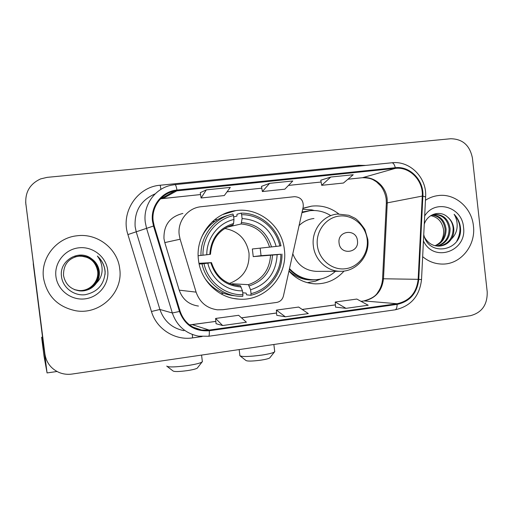 <?xml version="1.0" encoding="UTF-8"?>
<svg xmlns="http://www.w3.org/2000/svg" width="513" height="513" viewBox="0 0 513 513"><rect width="100%" height="100%" fill="white"/><g stroke="black" fill="none" stroke-linecap="round" stroke-linejoin="round"><path stroke-width="0.77" d="M179.21 234.851L180.127 239.218L196.094 292.134C199.737 302.407 206.829 308.3 217.377 309.814L222.943 309.705L276.603 302.446C280.156 301.772 282.432 299.63 283.42 296.027L303.221 206.912C303.625 200.48 300.74 197.069 294.545 196.678L200.16 206.829C187.258 208.458 177.344 221.629 179.21 234.851M182.885 213.446C169.906 216.653 163.602 225.06 163.974 238.66L164.801 242.591L179.21 290.153C182.5 299.387 188.912 304.69 198.448 306.062M288.96 271.108C296.219 279.13 305.068 283.381 315.501 283.869C326.871 283.945 336.387 279.675 344.069 271.05M198.473 260.014C200.679 280.835 218.673 298.085 238.75 299.111C264.958 301.554 288.178 275.956 284.362 249.6C282.086 225.97 259.091 207.175 235.877 210.606C213.107 212.978 195.132 236.435 198.473 260.014M338.766 213.934C330.705 207.662 321.67 205.065 311.66 206.136L302.888 208.4M25.695 202.417L44.99 354.688M44.907 353.996C46.317 362.653 51.037 368.815 59.078 372.476C63.214 374.163 67.511 374.695 71.974 374.067L470.325 315.713C481.854 312.725 487.485 304.786 487.209 291.897L472.435 158.126C469.87 145.378 462.611 138.92 450.658 138.747L47.196 177.351L40.636 178.902C30.036 183.789 25.099 192.016 25.823 203.584L44.689 352.886M25.676 201.93L25.849 204.059L25.676 201.93M43.502 278.014C46.927 295.911 57.603 306.812 75.539 310.711C99.907 315.264 123.434 292.602 119.721 268.786C117.676 248.728 97.342 232.87 76.822 235.8C56.539 237.84 40.527 257.924 43.502 278.014C46.927 295.911 57.603 306.812 75.539 310.711C99.907 315.264 123.434 292.602 119.721 268.786C117.676 248.728 97.342 232.87 76.822 235.8C56.539 237.84 40.527 257.924 43.502 278.014M422.654 256.673C428.56 261.579 435.191 264.048 442.552 264.073C460.783 264.394 476.019 245.374 473.428 225.951C471.774 207.791 455.172 193.228 438.333 195.549C433.722 196.101 429.426 197.672 425.45 200.262C429.426 197.672 433.722 196.101 438.333 195.549C455.172 193.228 471.774 207.791 473.428 225.951C476.019 245.374 460.783 264.394 442.552 264.073C435.191 264.048 428.56 261.579 422.654 256.673M153.182 221.09C151.239 207.284 161.178 193.465 174.612 191.093L395.376 168.36C409.752 166.494 423.43 180.717 422.282 196.075L418.159 279.329C416.582 292.827 409.547 300.964 397.062 303.734L209.201 330.071L201.699 330.045C190.983 328.012 183.789 321.747 180.108 311.263L154.182 225.829L153.182 221.09M152.496 221.167L153.522 226.021L179.46 311.474C184.821 325.28 194.767 331.699 209.285 330.744L397.133 304.382C409.932 301.535 417.14 293.192 418.755 279.361L422.879 196.12C424.059 180.384 410.041 165.802 395.305 167.719L176.966 190.047C162.108 191.221 150.328 206.085 152.496 221.167M330.789 177.043L321.689 185.321L343.454 183.032L353.22 174.734L330.789 177.043L320.798 180.223M200.262 192.689L206.335 189.868L201.09 197.986L200.262 192.689M269.601 183.346L262.367 191.548L284.837 189.188L292.788 180.961L269.601 183.346L261.508 186.366M201.09 197.986L224.303 195.549L230.311 187.392L206.335 189.868M216.05 323.703L222.648 325.537L246.407 322.222L238.628 315.296L215.601 318.458L216.05 323.729M335.521 307.127L345.98 308.339L368.206 305.235L356.824 299.06L335.233 302.029L335.528 307.152M285.337 316.797L308.313 313.59L298.669 307.05L276.379 310.108L276.751 315.309L285.337 316.797L276.379 310.108M262.367 191.548L261.502 186.347M321.689 185.321L320.792 180.204M222.648 325.537L215.601 318.458M345.98 308.339L335.233 302.029M75.078 256.821L79.662 255.993C89.73 256.404 95.79 261.483 97.848 271.23C99.266 281.624 89.749 291.711 78.79 290.525L74.468 289.614M75.013 256.846L79.528 256.038C89.57 256.449 95.617 261.508 97.669 271.23C99.08 281.599 89.589 291.666 78.656 290.48L74.411 289.595M96.521 282.926C98.81 279.329 99.721 275.423 99.246 271.204C98.483 265.952 95.905 261.797 91.506 258.725C79.265 248.811 59.412 260.424 61.425 275.802C62.259 287.267 73.59 296.039 85.017 294.731C97.605 292.121 104.319 284.503 105.165 271.864L105.037 270.543C104.254 264.804 101.689 259.982 97.348 256.064C100.753 260.45 102.331 265.388 102.081 270.877C101.76 275.564 99.907 279.579 96.521 282.926C92.597 288.524 87.05 291.185 79.861 290.916C70.82 289.556 65.375 284.42 63.516 275.5C63.349 264.163 68.909 257.603 80.201 255.814C90.378 256.231 96.502 261.367 98.579 271.217C100.009 281.72 90.397 291.916 79.323 290.717L74.712 289.71M75.257 256.756L80.066 255.859C90.217 256.276 96.322 261.393 98.393 271.217C99.823 281.695 90.23 291.865 79.188 290.672L74.648 289.691M91.506 258.725C95.918 261.893 98.458 266.055 99.137 271.204C100.58 281.791 90.891 292.077 79.727 290.865L74.892 289.787M55.93 276.507C57.565 290.275 71.371 300.721 85.171 298.842C99.003 297.155 109.474 283.772 107.692 270.242C106.114 256.686 92.654 246.15 78.79 247.824C64.901 249.292 54.089 262.765 55.93 276.507M74.834 256.91L79.13 256.167L82.067 256.276L79.111 256.173L74.821 256.917M82.067 256.276L87.204 257.398M97.348 256.064C102.805 261.271 105.377 267.388 105.069 274.429M33.249 263.842L47.068 372.932L44.003 356.06L41.617 337.285L44.176 350.264L33.249 262.727M42.534 336.996L41.617 337.285M197.576 367.731L197.229 368.18C195.786 369.001 192.516 369.815 187.418 370.61C179.011 371.733 174.202 371.835 172.99 370.925L167.289 366.545M166.712 366.096C168.386 367.366 175.388 367.186 187.713 365.557C195.177 364.397 199.935 363.242 201.994 362.088L202.314 361.242M229.356 283.458C243.143 278.226 249.696 268.119 249.01 253.127C246.464 239.27 238.385 231.049 224.758 228.465M260.174 248.164L261.053 255.666L280.81 254.236C281.342 272.384 268.421 289.64 251.043 293.641L250.581 289.787C267.267 284.298 276.116 272.595 277.129 254.685L253.242 256.622L252.338 248.985L276.148 246.413C271.005 229.221 259.655 219.942 242.104 218.564L241.642 214.697C259.52 214.428 276.141 228.195 279.835 245.971L280.983 245.83C277.2 227.214 259.777 212.767 241.059 213.126L241.642 214.697M231.158 284.138L232.581 283.792L248.375 284.67L250.581 289.787M203.988 263.637L202.007 263.862C205.751 281.631 221.776 295.443 239.231 296.277L242.758 296.341L242.95 294.706C225.111 295.405 207.855 281.81 203.988 263.637L207.823 263.169C211.433 279.239 226.643 291.256 242.489 290.852L240.334 285.709L237.282 285.523M198.993 263.304L211.459 262.63L207.823 263.169M213.703 221.539L212.247 221.744M233.665 216.948L236.916 216.063L237.006 214.254L241.059 213.126M251.043 293.641L250.838 295.27L246.612 294.834L246.099 293.09L242.72 292.763M199.127 263.964L200.134 263.829L199.108 263.881M204.796 278.258C212.382 288.896 222.527 294.751 235.217 295.828M250.838 295.27C269.049 291.16 282.592 273.057 281.951 254.07M202.007 263.862L199.134 264.003M279.835 245.971L276.148 246.413M277.129 254.685L280.81 254.236M242.489 290.852L242.95 294.706M242.104 218.564L241.142 223.976L226.951 227.221M228.497 215.255C216.127 218.423 207.092 225.893 201.378 237.673M198.159 255.718L202.975 255.205C202.398 236.628 215.954 219.198 233.505 215.595L232.934 214.017C214.537 217.692 200.301 235.98 200.987 255.442M233.505 215.595L233.966 219.474C218.435 222.879 206.489 238.269 206.803 254.749L202.975 255.205M232.825 224.951L233.575 223.508L233.966 219.474M206.803 254.749L210.49 254.275C211.754 238.987 219.308 229.183 233.126 224.867M232.678 284.612L232.581 283.792M253.242 256.622L261.053 255.666M223.444 293.231L221.052 293.878M214.825 219.526L217.294 219.776M269.979 357.599L269.678 357.978C268.453 358.709 265.554 359.427 260.989 360.139C252.37 361.267 247.343 361.376 245.913 360.459L240.296 356.073M239.789 355.676C241.79 356.952 249.106 356.766 261.739 355.111C268.421 354.079 272.64 353.059 274.391 352.04L274.679 351.283M357.458 240.744C356.497 228.221 337.195 230.478 339.067 242.976C340.1 255.577 359.356 253.153 357.458 240.744M313.956 218.506C308.242 219.134 303.286 221.494 299.073 225.598M330.391 215.389C324.011 211.503 317.137 209.945 309.781 210.721L301.939 212.683M306.223 211.35L301.971 212.536M289.351 269.338C295.751 275.943 303.401 279.405 312.302 279.739L313.199 279.765C321.657 279.822 329.09 277.001 335.476 271.306M289.518 268.6C296.014 275.68 303.908 279.399 313.199 279.765M292.801 253.826C297.296 264.862 305.216 270.717 316.566 271.377L340.382 271.287C356.439 271.755 370.059 255.679 367.789 239.327L364.871 229.458C360.44 223.059 357.048 219.275 354.695 218.102L348.808 215.287L337.58 214.03C322.946 215.127 311.218 230.427 313.347 245.9C314.758 259.976 327.108 271.467 340.382 271.287M320.708 279.021L315.392 281.195L307.358 282.669M302.702 209.246L311.872 209.907L314.302 210.522M430.702 215.659C437.756 217.037 442.02 221.597 443.495 229.33C444.034 233.857 443.104 238.026 440.699 241.835M432.53 214.928C440.244 215.768 444.758 220.481 446.073 229.08C446.124 237.205 442.604 242.79 435.505 245.83M432.055 215.088C439.494 216.146 443.835 220.846 445.079 229.183C445.149 237.057 441.796 242.572 435.011 245.721M430.817 215.601L435.171 214.415C443.604 214.607 448.58 219.352 450.1 228.657C450.042 237.801 445.835 243.617 437.493 246.105M433.972 214.575L434.184 214.549C442.597 214.748 447.567 219.481 449.087 228.766C449.055 237.647 445.027 243.419 436.993 246.06M423.751 234.55C428.342 257.372 461.976 251.197 460.539 228.708L460.437 227.509C459.795 222.289 457.692 217.878 454.114 214.274C456.589 218.333 457.558 222.873 457.019 227.9C456.474 232.19 454.627 235.858 451.472 238.911C453.37 235.666 454.127 232.12 453.742 228.279C453.12 223.501 450.998 219.699 447.368 216.864C450.837 219.808 452.767 223.636 453.171 228.343C452.998 238.269 448.272 244.201 438.987 246.137M451.472 238.911C448.529 243.342 444.399 245.746 439.09 246.131C432.76 246.137 427.925 243.194 424.578 237.295M423.437 240.937C433.735 263.188 467.343 251.28 463.502 227.156C462.168 206.848 435.018 198.787 424.668 215.986M447.368 216.864C439.833 209.945 427.355 214.075 424.264 224.194M454.114 214.274C460.892 222.347 461.796 231.254 456.82 241.007M180.127 239.218L164.801 242.591M196.094 292.134L179.21 290.153M25.868 204.527L25.823 203.584M422.282 196.075L387.264 202.872L387.135 198.781C385.962 186.283 374.31 176.215 362.524 177.69L347.955 179.21M397.062 303.734L364.095 300.939C375.574 298.419 382.038 291.012 383.487 278.713L387.264 202.872L386.327 203.462L382.576 278.713M177.049 190.727L163.038 198.454L160.454 198.864M202.064 336.547L192.593 337.887C174.971 340.69 156.516 329.013 151.444 311.5L127.917 234.569C120.427 212.279 137.272 186.847 160.223 185.231L358.375 165.308L358.484 166.141M358.375 165.308L365.743 165.41M208.425 336.259L198.544 336.15C185.533 333.488 176.786 325.761 172.317 312.981L146.519 228.176L145.275 222.296C142.896 205.386 154.894 188.425 171.271 185.231L174.965 184.635C175.632 184.629 176.299 186.431 176.966 190.047M155.17 193.856C140.953 200.012 134.271 210.946 135.137 226.663L136.278 232.03L159.909 309.474C164.006 321.157 172.022 328.224 183.962 330.68M153.522 226.021L127.917 234.569M397.133 304.382C397.049 307.614 396.357 309.429 395.061 309.833L208.605 336.272C209.24 335.951 209.464 334.11 209.285 330.744M418.755 279.361L421.519 279.591M151.444 311.5L159.909 309.474L172.317 312.981L179.46 311.474M422.879 196.12L425.617 196.941M395.305 167.719C394.407 164.333 393.208 162.692 391.708 162.794L175.074 184.622M200.224 329.782L200.711 329.718M192.324 334.482L192.593 337.887M160.223 185.231L160.928 189.38M418.159 279.329L382.576 278.758C382.223 283.952 380.608 288.524 377.715 292.461C375.766 296.129 371.13 298.951 363.794 300.939M395.376 168.36L362.383 177.729L347.929 179.229M288.479 185.417L321.112 182.025L288.498 185.398M261.803 188.175L227.067 191.791M200.557 194.549L160.826 198.787L174.612 191.093M189.515 324.889L215.851 321.414M209.201 330.071L192.292 324.665L189.483 324.864M241.514 317.868L276.584 313.026M302.253 309.48L335.393 304.902M361.056 301.355L364.095 300.939L360.992 301.323M161.922 197.434L162.236 197.999M162.826 198.499L200.557 194.574M362.043 177.761L362.383 177.729C367.084 177.71 370.707 178.415 373.265 179.845L376.484 181.833L380.845 186.059C383.673 189.829 385.449 194.151 386.186 199.025M248.375 284.67C262.105 279.951 269.492 270.191 270.543 255.403M233.088 284.728L240.334 285.709M271.512 246.958C266.869 232.049 256.93 223.931 241.681 222.591M249.222 285.933C263.688 281.015 271.448 270.774 272.486 255.205M210.837 262.752C215.704 277.86 225.81 285.94 241.155 286.979M269.569 247.176C265.106 233.037 255.628 225.303 241.142 223.976M233.575 223.508C218.878 228.214 210.965 238.5 209.823 254.371M214.447 221.334L212.497 221.513M367.186 239.417C365.686 225.419 352.739 214.44 339.388 216.05C326.018 217.448 315.591 231.267 317.348 245.464C318.906 259.687 332.187 270.575 345.48 268.741C358.792 267.113 368.885 253.39 367.186 239.417M288.999 270.928C296.79 278.027 305.767 280.951 315.918 279.707M309.461 210.76L302.093 211.997M314.815 283.843L315.501 283.869M233.857 298.489L238.75 299.111M222.738 214.53L235.877 210.606M304.356 207.855L311.66 206.136M386.199 199.121L386.34 203.174M395.061 309.833C410.785 306.287 419.608 296.2 421.526 279.566L425.623 196.742C426.996 177.934 410.079 160.531 391.958 162.768M200.141 329.769L200.654 329.692M201.699 330.045L192.997 327.147M192.138 324.646L215.851 321.369M241.476 317.829L276.584 312.981M302.202 309.442L335.393 304.857M261.81 188.194L227.054 191.817M57.007 371.489L47.068 372.932M197.229 368.18L201.994 362.088M201.571 355.086L202.379 361.761M238.09 285.6L239.513 285.69C225.54 284.478 216.197 276.796 211.491 262.65M269.678 357.978L274.391 352.04M273.871 344.492L274.731 351.738M239.173 349.577L239.866 355.406M314.148 210.516L311.872 209.907M319.375 279.29L315.392 281.195M434.184 214.549L435.171 214.415"/></g></svg>
